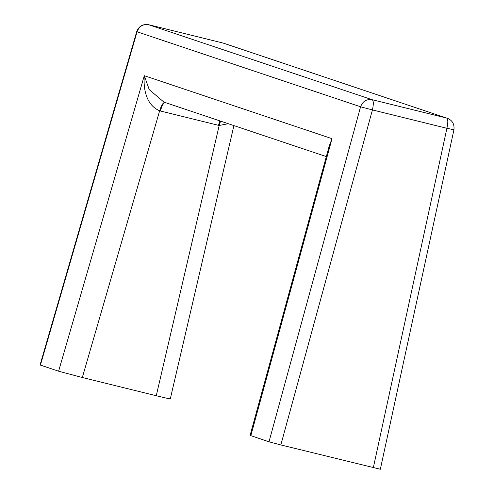 <?xml version="1.0" encoding="UTF-8"?>
<svg xmlns="http://www.w3.org/2000/svg" width="494" height="494" viewBox="0 0 494 494"><rect width="100%" height="100%" fill="white"/><g stroke="black" fill="none" stroke-linecap="round" stroke-linejoin="round"><path stroke-width="0.74" d="M379.966 469.146L280.833 444.952L268.995 441.803L250.1 435.399L329.134 146.323M219.923 120.9L218.441 125.297L159.648 110.798C145.341 104.771 143.34 87.172 144.285 75.687L149.244 89.618L163.915 102.11L326.318 156.598M228.277 123.704L219.194 125.47L220.534 121.104M165.354 102.53C163.675 102.542 162.026 105.364 160.396 110.996M164.86 102.4C163.162 102.406 161.427 105.21 159.648 110.798L82.319 377.521L58.601 371.21L40.063 364.961L136.727 31.573L137.066 31.789C139.172 26.262 143.044 23.91 148.675 24.731L372.192 99.726L446.681 118.085L223.165 43.083L148.614 24.712L223.035 43.052M327.991 150.497L332.017 138.678L329.152 146.243M169.578 398.553C171.634 399.343 167.194 398.405 156.258 395.737L82.319 377.521M373.322 467.744L446.916 128.292L372.427 109.934L280.833 444.952M156.258 395.737L219.194 125.47L218.441 125.297M58.601 371.21L144.285 75.687L332.017 138.678L250.816 435.708M148.546 24.7L148.614 24.712C142.778 23.885 138.82 26.176 136.727 31.573M453.566 129.694L446.916 128.292C448.169 122.537 448.089 119.134 446.681 118.085L223.887 43.293M268.995 441.803L360.583 106.784L137.066 31.789L40.422 365.109M360.583 106.784C362.689 101.258 366.56 98.905 372.192 99.726C373.6 100.776 373.68 104.178 372.427 109.934L360.583 106.784M233.921 125.6L170.294 398.862M380.324 469.3L453.937 129.786C454.573 124.173 452.399 120.345 447.403 118.294"/></g></svg>

